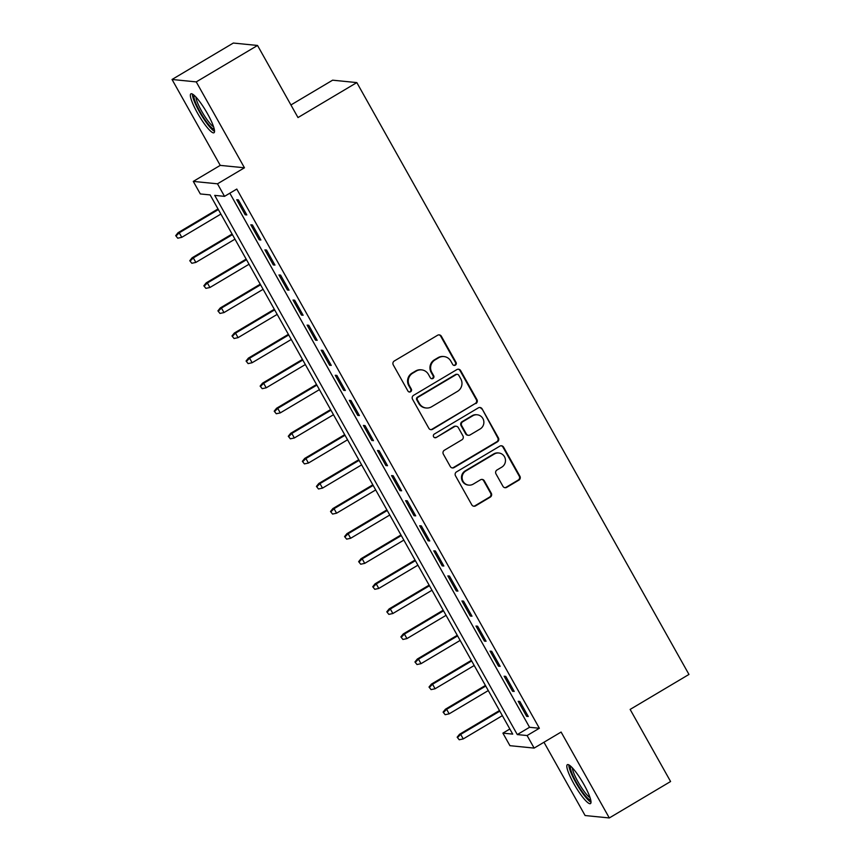 <?xml version="1.0" encoding="UTF-8"?>
<svg xmlns="http://www.w3.org/2000/svg" width="861" height="861" viewBox="0 0 861 861"><rect width="100%" height="100%" fill="white"/><g stroke="black" fill="none" stroke-linecap="round" stroke-linejoin="round"><path stroke-width="1.29" d="M455.34 365.161A1.991 1.937 95.7 0 0 456.061 362.438L441.381 336.285A2.852 2.777 95.7 0 0 437.592 335.252L394.284 360.996A2.852 2.777 95.7 0 0 393.262 364.892L407.942 391.045A1.991 1.937 95.7 0 0 410.589 391.766A1.991 1.937 95.7 0 0 411.31 389.043L409.405 385.663A9.116 8.879 95.7 0 1 412.688 373.2L416.293 371.059A9.116 8.879 95.7 0 1 428.412 374.363L430.317 377.742A1.991 1.937 95.7 0 0 432.965 378.463A1.991 1.937 95.7 0 0 433.686 375.74L431.781 372.361A9.116 8.879 95.7 0 1 435.063 359.898L438.669 357.756A9.116 8.879 95.7 0 1 450.787 361.06L452.692 364.44A1.991 1.937 95.7 0 0 455.34 365.161M453.855 365.365A1.991 1.937 95.7 0 0 455.404 362.373L440.724 336.22A2.852 2.777 95.7 0 0 438.927 334.864M409.104 391.97A1.991 1.937 95.7 0 0 410.654 388.978L408.749 385.599L409.405 385.663M431.479 378.668A1.991 1.937 95.7 0 0 433.029 375.676L431.124 372.296L431.781 372.361M584.016 784.651A22.634 4.165 -120.7 0 0 567.345 764.686A22.634 4.165 -120.7 0 0 573.803 783.639A22.634 4.165 -120.7 0 0 590.474 803.593A22.634 4.165 -120.7 0 0 584.016 784.651M207.544 113.803A22.634 4.165 -120.7 0 0 190.884 93.838A22.634 4.165 -120.7 0 0 197.341 112.78A22.634 4.165 -120.7 0 0 214.012 132.745A22.634 4.165 -120.7 0 0 207.544 113.803M502.953 486.314A2.852 2.777 95.7 0 0 506.742 487.348L518.892 480.115A2.852 2.777 95.7 0 0 519.915 476.23L503.61 447.182A2.852 2.777 95.7 0 0 499.821 446.149L456.513 471.893A2.852 2.777 95.7 0 0 455.491 475.789L471.796 504.837A2.852 2.777 95.7 0 0 475.584 505.87L490.253 497.141A2.852 2.777 95.7 0 0 491.287 493.245L484.302 480.815A2.852 2.777 95.7 0 0 480.513 479.781L473.238 484.119A7.62 7.415 95.7 0 1 462.282 479.157A7.62 7.415 95.7 0 1 465.855 470.945L494.365 453.995A7.62 7.415 95.7 0 1 505.321 458.956A7.62 7.415 95.7 0 1 501.748 467.168L497.001 469.988A2.852 2.777 95.7 0 0 495.979 473.884L502.953 486.314M527.104 735.542L534.143 748.091L509.938 745.68L502.899 733.131L512.715 734.11L210.138 194.92L200.322 193.94L193.284 181.402L217.489 183.813L224.527 196.351L214.712 195.382L517.289 734.573L527.104 735.542L539.363 728.255L236.786 189.065L224.527 196.351M257.536 45.461L196.254 81.892L172.039 79.481L233.32 43.05L257.536 45.461L297.992 117.559L356.82 82.591L688.961 674.443L630.134 709.421L670.59 781.519L609.308 817.95L561.103 732.054L534.143 748.091M172.039 79.481L220.244 165.377L244.459 167.787L196.254 81.892M244.459 167.787L217.489 183.813M475.929 403.561A2.852 2.777 95.7 0 0 476.951 399.665L460.657 370.628A2.852 2.777 95.7 0 0 456.868 369.595L413.56 395.339A2.852 2.777 95.7 0 0 412.527 399.235L428.832 428.283A2.852 2.777 95.7 0 0 432.62 429.305L475.272 403.497A2.852 2.777 95.7 0 0 476.294 399.601L460 370.553A2.852 2.777 95.7 0 0 458.203 369.208M482.128 408.9L498.433 437.948A2.852 2.777 95.7 0 1 497.41 441.844L454.102 467.588A2.852 2.777 95.7 0 1 450.314 466.554L443.34 454.124A2.852 2.777 95.7 0 1 444.362 450.238L461.926 439.788A2.852 2.777 95.7 0 0 462.949 435.903L458.321 427.648A2.852 2.777 95.7 0 0 454.533 426.625L436.247 437.496A1.991 1.937 95.7 0 1 433.384 436.193A1.991 1.937 95.7 0 1 434.31 434.052L478.35 407.866A2.852 2.777 95.7 0 1 482.128 408.9L497.776 437.883L498.433 437.948M543.969 742.247L585.103 815.539L609.308 817.95M246.816 214.927L238.368 199.881L236.732 199.72L245.181 214.766L246.816 214.927M260.894 240.004L252.445 224.958L250.809 224.796L259.258 239.842L260.894 240.004M274.96 265.091L266.523 250.045L264.887 249.873L273.324 264.919L274.96 265.091M289.038 290.168L280.589 275.122L278.953 274.96L287.402 290.006L289.038 290.168M303.115 315.244L294.666 300.198L293.031 300.037L301.479 315.083L303.115 315.244M317.182 340.321L308.744 325.275L307.108 325.114L315.546 340.16L317.182 340.321M331.259 365.398L322.81 350.352L321.175 350.19L329.623 365.236L331.259 365.398M345.336 390.485L336.888 375.428L335.252 375.267L343.7 390.313L345.336 390.485M359.403 415.562L350.965 400.516L349.329 400.343L357.767 415.4L359.403 415.562M373.48 440.638L365.032 425.592L363.396 425.431L371.844 440.477L373.48 440.638M387.547 465.715L379.109 450.669L377.473 450.507L385.911 465.553L387.547 465.715M401.624 490.792L393.186 475.746L391.551 475.584L399.988 490.63L401.624 490.792M415.702 515.868L407.253 500.822L405.617 500.661L414.066 515.707L415.702 515.868M429.768 540.956L421.33 525.91L419.694 525.737L428.132 540.794L429.768 540.956M443.845 566.032L435.397 550.986L433.761 550.825L442.21 565.871L443.845 566.032M457.923 591.109L449.474 576.063L447.838 575.901L456.287 590.947L457.923 591.109M471.989 616.185L463.552 601.139L461.916 600.978L470.354 616.024L471.989 616.185M486.067 641.262L477.618 626.216L475.982 626.055L484.431 641.101L486.067 641.262M500.144 666.349L491.696 651.293L490.06 651.131L498.508 666.177L500.144 666.349M514.211 691.426L505.773 676.38L504.137 676.219L512.575 691.265L514.211 691.426M229.833 193.198L529.547 727.287L539.363 728.255M518.204 701.295L526.652 716.341L528.288 716.503L519.84 701.457L518.204 701.295M356.82 82.591L332.615 80.181L290.921 104.967M509.841 729.009L502.899 733.131M220.244 165.377L193.284 181.402M529.547 727.287L517.289 734.573M245.181 214.766L246.343 214.077M259.258 239.842L260.409 239.154M273.324 264.919L274.487 264.241M287.402 290.006L288.564 289.318M301.479 315.083L302.631 314.394M315.546 340.16L316.708 339.471M329.623 365.236L330.785 364.547M343.7 390.313L344.852 389.624M357.767 415.4L358.929 414.711M371.844 440.477L372.996 439.788M385.911 465.553L387.073 464.865M399.988 490.63L401.151 489.941M414.066 515.707L415.217 515.018M428.132 540.794L429.295 540.105M442.21 565.871L443.372 565.182M456.287 590.947L457.439 590.259M470.354 616.024L471.516 615.335M484.431 641.101L485.593 640.412M498.508 666.177L499.66 665.488M512.575 691.265L513.737 690.576M526.652 716.341L527.804 715.652M443.996 356.562L443.34 356.497A9.116 8.879 95.7 0 0 438.012 357.692L438.669 357.756M431.124 372.296A9.116 8.879 95.7 0 1 434.407 359.833L438.012 357.692M421.621 369.864L420.964 369.8A9.116 8.879 95.7 0 0 415.637 370.994L416.293 371.059M408.749 385.599A9.116 8.879 95.7 0 1 412.032 373.136L415.637 370.994M430.629 429.628A2.852 2.777 95.7 0 0 431.964 429.241L475.272 403.497M458.805 375.331A1.991 1.937 95.7 0 0 456.147 374.61L418.134 397.212A1.991 1.937 95.7 0 0 417.424 399.935L419.425 403.508A9.116 8.879 95.7 0 0 431.544 406.801L457.525 391.357A9.116 8.879 95.7 0 0 460.807 378.905L458.805 375.331M457.32 374.352L456.664 374.287A1.991 1.937 95.7 0 0 455.501 374.546L456.147 374.61M426.217 407.996L425.56 407.931A9.116 8.879 95.7 0 1 418.769 403.443L416.767 399.87A1.991 1.937 95.7 0 1 417.477 397.147L455.501 374.546M452.111 467.91A2.852 2.777 95.7 0 0 453.446 467.523L496.754 441.779A2.852 2.777 95.7 0 0 497.776 437.883M456.201 426.249L455.544 426.184A2.852 2.777 95.7 0 0 453.876 426.561L436.247 437.496M434.762 437.689A1.991 1.937 95.7 0 0 435.591 437.431M480.147 428.961A7.62 7.415 95.7 0 0 477.209 414.787A7.62 7.415 95.7 0 0 472.764 415.788L462.712 421.761A2.852 2.777 95.7 0 0 461.69 425.646L466.318 433.901A2.852 2.777 95.7 0 0 470.106 434.923L480.147 428.961M477.209 414.787L476.553 414.722A7.62 7.415 95.7 0 0 472.108 415.723L472.764 415.788M468.438 435.3L467.792 435.235A2.852 2.777 95.7 0 1 465.661 433.836L461.033 425.582A2.852 2.777 95.7 0 1 462.056 421.696L472.108 415.723M481.482 408.835A2.852 2.777 95.7 0 0 479.685 407.49M498.81 452.994L498.153 452.929A7.62 7.415 95.7 0 0 493.708 453.93L494.365 453.995M468.793 485.109L468.136 485.044A7.62 7.415 95.7 0 1 465.198 470.881L493.708 453.93M473.593 506.182A2.852 2.777 95.7 0 0 474.928 505.805L489.608 497.077A2.852 2.777 95.7 0 0 490.63 493.181L483.656 480.75A2.852 2.777 95.7 0 0 481.848 479.405M504.75 487.66A2.852 2.777 95.7 0 0 506.085 487.283L518.236 480.051A2.852 2.777 95.7 0 0 519.258 476.165L502.964 447.117A2.852 2.777 95.7 0 0 501.156 445.761M175.698 235.634L177.753 238.206L175.698 235.634L178.055 232.707L179.239 232.825L181.768 237.335L220.879 214.077M176.344 235.699L179.239 232.825L218.35 209.567M178.055 232.707L218.005 208.954M181.768 237.335L177.753 238.206M214.238 129.032A19.588 3.605 59.3 0 1 199.989 111.682A19.588 3.605 59.3 0 1 194.252 95.41M195.931 97.067A18.135 3.336 -120.7 0 0 201.539 110.983A18.135 3.336 -120.7 0 0 213.582 126.761M192.38 94.043A22.483 4.144 -120.7 0 0 199.332 111.618A22.483 4.144 -120.7 0 0 214.55 131.324M590.7 799.88A19.588 3.605 59.3 0 1 579.496 787.611A19.588 3.605 59.3 0 1 570.434 768.098A19.588 3.605 59.3 0 1 570.714 766.258M572.393 767.915A18.135 3.336 -120.7 0 0 572.436 768.475A18.135 3.336 -120.7 0 0 579.593 784.565A18.135 3.336 -120.7 0 0 590.043 797.609M568.852 764.891A22.483 4.144 -120.7 0 0 568.884 765.892A22.483 4.144 -120.7 0 0 578.022 786.265A22.483 4.144 -120.7 0 0 591.012 802.172M189.764 260.711L191.831 263.283L189.764 260.711L192.132 257.783L193.305 257.902L195.845 262.411L234.956 239.164M190.421 260.775L193.305 257.902L232.427 234.644M192.132 257.783L232.083 234.031M195.845 262.411L191.831 263.283M203.842 285.787L205.897 288.36L203.842 285.787L206.199 282.86L207.383 282.978L209.912 287.499L249.033 264.241M204.498 285.852L207.383 282.978L246.494 259.721M206.199 282.86L246.149 259.107M209.912 287.499L205.897 288.36M217.919 310.864L219.975 313.436L217.919 310.864L220.276 307.937L221.449 308.055L223.989 312.575L263.1 289.318M218.565 310.929L221.449 308.055L260.571 284.808M220.276 307.937L260.226 284.195M223.989 312.575L219.975 313.436M231.986 335.941L234.052 338.513L231.986 335.941L234.353 333.024L235.527 333.142L238.056 337.652L277.177 314.394M232.642 336.005L235.527 333.142L274.648 309.885M234.353 333.024L274.304 309.271M238.056 337.652L234.052 338.513M246.063 361.017L248.119 363.6L246.063 361.017L248.42 358.101L249.604 358.219L252.133 362.729L291.255 339.471M246.72 361.093L249.604 358.219L288.715 334.961M248.42 358.101L288.37 334.348M252.133 362.729L248.119 363.6M260.13 386.105L262.196 388.677L260.13 386.105L262.497 383.177L263.67 383.296L266.21 387.805L305.321 364.558M260.786 386.169L263.67 383.296L302.792 360.038M262.497 383.177L302.448 359.424M266.21 387.805L262.196 388.677M274.207 411.181L276.273 413.754L274.207 411.181L276.575 408.254L277.748 408.372L280.277 412.893L319.399 389.635M274.863 411.246L277.748 408.372L316.87 385.115M276.575 408.254L316.525 384.501M280.277 412.893L276.273 413.754M288.284 436.258L290.34 438.83L288.284 436.258L290.641 433.331L291.825 433.449L294.354 437.969L333.476 414.711M288.941 436.323L291.825 433.449L330.936 410.191M290.641 433.331L330.592 409.588M294.354 437.969L290.34 438.83M302.351 461.335L304.417 463.907L302.351 461.335L304.719 458.418L305.892 458.526L308.432 463.046L347.543 439.788M303.007 461.399L305.892 458.526L345.013 435.279M304.719 458.418L344.669 434.665M308.432 463.046L304.417 463.907M316.428 486.411L318.495 488.983L316.428 486.411L318.785 483.495L319.969 483.613L322.498 488.122L361.62 464.865M317.085 486.476L319.969 483.613L359.091 460.355M318.785 483.495L358.746 459.742M322.498 488.122L318.495 488.983M330.506 511.499L332.561 514.071L330.506 511.499L332.863 508.571L334.046 508.69L336.576 513.199L375.697 489.941M331.151 511.563L334.046 508.69L373.157 485.432M332.863 508.571L372.813 484.818M336.576 513.199L332.561 514.071M344.572 536.575L346.639 539.147L344.572 536.575L346.94 533.648L348.113 533.766L350.653 538.276L389.764 515.029M345.229 536.64L348.113 533.766L387.235 510.508M346.94 533.648L386.89 509.895M350.653 538.276L346.639 539.147M358.65 561.652L360.716 564.224L358.65 561.652L361.007 558.724L362.19 558.843L364.72 563.363L403.841 540.105M359.306 561.716L362.19 558.843L401.301 535.585M361.007 558.724L400.957 534.972M364.72 563.363L360.716 564.224M372.727 586.728L374.783 589.301L372.727 586.728L375.084 583.801L376.257 583.919L378.797 588.44L417.908 565.182M373.373 586.793L376.257 583.919L415.379 560.672M375.084 583.801L415.034 560.059M378.797 588.44L374.783 589.301M386.793 611.805L388.86 614.377L386.793 611.805L389.161 608.888L390.334 609.007L392.864 613.516L431.985 590.259M387.45 611.87L390.334 609.007L429.456 585.749M389.161 608.888L429.112 585.136M392.864 613.516L388.86 614.377M400.871 636.882L402.926 639.465L400.871 636.882L403.228 633.965L404.412 634.083L406.941 638.593L446.063 615.335M401.527 636.957L404.412 634.083L443.523 610.826M403.228 633.965L443.178 610.212M406.941 638.593L402.926 639.465M414.948 661.969L417.004 664.541L414.948 661.969L417.305 659.042L418.478 659.16L421.018 663.67L460.129 640.423M415.594 662.034L418.478 659.16L457.6 635.902M417.305 659.042L457.256 635.289M421.018 663.67L417.004 664.541M429.015 687.046L431.081 689.618L429.015 687.046L431.383 684.118L432.556 684.237L435.085 688.757L474.207 665.499M429.671 687.11L432.556 684.237L471.677 660.979M431.383 684.118L471.333 660.365M435.085 688.757L431.081 689.618M443.092 712.122L445.148 714.695L443.092 712.122L445.449 709.195L446.633 709.313L449.162 713.834L488.284 690.576M443.749 712.187L446.633 709.313L485.744 686.066M445.449 709.195L485.4 685.453M449.162 713.834L445.148 714.695M457.159 737.199L459.225 739.771L457.159 737.199L459.526 734.282L460.7 734.39L463.24 738.91L502.35 715.652M457.815 737.264L460.7 734.39L499.821 711.143M459.526 734.282L499.477 710.529M463.24 738.91L459.225 739.771M455.404 362.373L456.061 362.438M410.654 388.978L411.31 389.043M433.029 375.676L433.686 375.74M434.407 359.833L435.063 359.898M412.032 373.136L412.688 373.2M440.724 336.22L441.381 336.285M431.964 429.241L432.62 429.305M460 370.553L460.657 370.628M476.294 399.601L476.951 399.665M417.477 397.147L418.134 397.212M416.767 399.87L417.424 399.935M418.769 403.443L419.425 403.508M496.754 441.779L497.41 441.844M453.446 467.523L454.102 467.588M453.876 426.561L454.533 426.625M462.056 421.696L462.712 421.761M461.033 425.582L461.69 425.646M465.661 433.836L466.318 433.901M465.198 470.881L465.855 470.945M483.656 480.75L484.302 480.815M490.63 493.181L491.287 493.245M489.608 497.077L490.253 497.141M474.928 505.805L475.584 505.87M502.964 447.117L503.61 447.182M519.258 476.165L519.915 476.23M518.236 480.051L518.892 480.115M506.085 487.283L506.742 487.348"/></g></svg>
